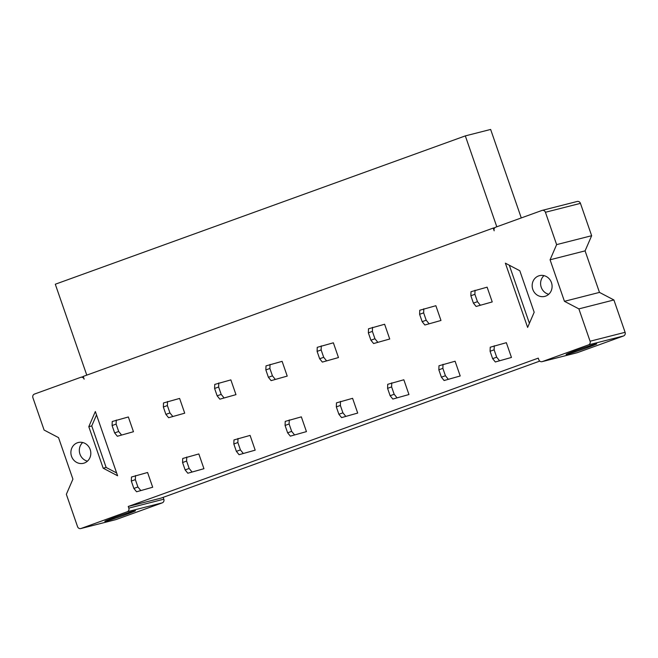 <?xml version="1.0" encoding="UTF-8"?>
<svg xmlns="http://www.w3.org/2000/svg" width="658" height="658" viewBox="0 0 658 658"><rect width="100%" height="100%" fill="white"/><g stroke="black" fill="none" stroke-linecap="round" stroke-linejoin="round"><path stroke-width="0.99" d="M580.446 203.363L545.424 212.271A2.895 2.681 -104.3 0 0 542.192 210.379L577.206 201.471A2.895 2.681 -104.3 0 1 580.446 203.363L591.649 235.712L585.085 250.871L599.471 292.399L613.898 299.966L625.1 332.315A2.895 2.681 -104.3 0 1 623.521 335.967L577.313 352.68A2.895 2.681 -104.3 0 1 577.082 352.754L542.06 361.661A2.895 2.681 -104.3 0 1 538.828 359.778L538.26 358.133L128.244 506.479L160.939 498.155L539.741 361.11M496.798 226.796L465.321 135.893L55.297 284.231L86.774 375.134M465.321 135.893L490.638 129.445L521.276 217.938M527.626 327.429L505.377 263.167L519.804 270.734L534.181 312.262L527.626 327.429M509.3 265.223L529.41 323.3M542.192 210.379A2.895 2.681 -104.3 0 0 541.953 210.453L495.745 227.174A2.895 2.681 -104.3 0 0 494.174 230.818L493.229 228.087L494.948 227.643M493.229 228.087L83.204 376.425L84.15 379.164A2.895 2.681 75.7 0 0 80.918 377.273L83.286 376.664M88.797 426.672L103.174 468.2L117.609 475.767L95.352 411.513L88.797 426.672L91.75 425.923L106.135 467.451L116.631 472.954M548.714 294.274A10.701 9.919 75.7 0 1 541.23 287.25A10.701 9.919 75.7 0 1 543.977 275.628M551.462 282.644A10.701 9.919 -104.3 0 0 539.486 275.653A10.701 9.919 -104.3 0 0 532.791 289.397A10.701 9.919 -104.3 0 0 544.766 296.396A10.701 9.919 -104.3 0 0 551.462 282.644M623.521 335.967L588.507 344.874A2.895 2.681 -104.3 0 0 590.078 341.231L578.875 308.882L613.898 299.966M542.06 361.661A2.895 2.681 -104.3 0 0 542.299 361.596L588.507 344.874M545.424 212.271L556.627 244.62L550.072 259.787L564.449 301.315L578.875 308.882M591.649 235.712L556.627 244.62M599.471 292.399L564.449 301.315M585.085 250.871L550.072 259.787M595.556 344.044A16.203 0.551 -19.1 0 1 596.724 343.838A16.203 0.551 -19.1 0 1 584.789 348.567A16.203 0.551 -19.1 0 1 567.311 354.267A16.203 0.551 -19.1 0 1 566.127 354.432A16.203 0.551 -19.1 0 1 578.588 349.562A16.203 0.551 -19.1 0 1 595.556 344.044M87.448 461.159A10.701 9.919 75.7 0 1 79.963 454.143A10.701 9.919 75.7 0 1 82.702 442.513M71.525 456.29A10.701 9.919 75.7 0 1 78.212 442.538A10.701 9.919 75.7 0 1 90.187 449.537A10.701 9.919 75.7 0 1 83.492 463.281A10.701 9.919 75.7 0 1 71.525 456.29M80.794 528.555A2.895 2.681 75.7 0 0 81.024 528.481L127.233 511.76A2.895 2.681 75.7 0 0 128.812 508.116L163.826 499.208A2.895 2.681 75.7 0 1 162.255 502.852L116.047 519.565A2.895 2.681 75.7 0 1 115.808 519.639L80.794 528.555A2.895 2.681 75.7 0 1 77.554 526.663L66.351 494.314L72.915 479.147L58.529 437.619L44.102 430.052L32.9 397.703A2.895 2.681 75.7 0 1 34.479 394.06L80.687 377.338A2.895 2.681 75.7 0 1 80.918 377.273M163.826 499.208L163.184 497.341M128.812 508.116L128.244 506.479M96.52 414.885L91.75 425.923M103.174 468.2L106.135 467.451M106.037 521.152A16.203 0.551 -19.1 0 1 104.852 521.325A16.203 0.551 -19.1 0 1 117.313 516.448A16.203 0.551 -19.1 0 1 134.29 510.929A16.203 0.551 -19.1 0 1 135.458 510.723A16.203 0.551 -19.1 0 1 123.515 515.453A16.203 0.551 -19.1 0 1 106.037 521.152M455.089 361.234L460.205 375.981L444.092 380.521L441.386 377.19L438.837 369.812L438.976 365.766L455.089 361.234M506.347 342.686L511.455 357.442L495.342 361.974L492.636 358.651L490.087 351.273L490.235 347.218L506.347 342.686M403.839 379.773L408.947 394.529L392.834 399.061L390.136 395.738L387.578 388.36L387.726 384.305L403.839 379.773M352.589 398.32L357.697 413.068L341.584 417.608L338.886 414.277L336.328 406.899L336.477 402.852L352.589 398.32M301.339 416.859L306.447 431.615L290.334 436.147L287.628 432.824L285.079 425.446L285.227 421.391L301.339 416.859M250.081 435.407L255.189 450.154L239.076 454.694L236.378 451.363L233.82 443.985L233.968 439.939L250.081 435.407M198.831 453.946L203.939 468.702L187.826 473.234L185.128 469.911L182.57 462.533L182.718 458.478L198.831 453.946M147.581 472.493L152.689 487.241L136.576 491.781L133.87 488.45L131.32 481.072L131.468 477.025L147.581 472.493M487.117 287.168L492.233 301.923L476.121 306.455L473.415 303.132L470.865 295.755L471.005 291.708L487.117 287.168M435.867 305.715L440.975 320.471L424.862 325.003L422.165 321.672L419.607 314.302L419.755 310.247L435.867 305.715M384.617 324.254L389.725 339.01L373.612 343.542L370.915 340.219L368.357 332.841L368.505 328.794L384.617 324.254M333.367 342.802L338.475 357.557L322.362 362.089L319.656 358.758L317.107 351.388L317.246 347.334L333.367 342.802M282.109 361.341L287.217 376.096L271.104 380.628L268.406 377.305L265.848 369.928L265.996 365.881L282.109 361.341M230.859 379.888L235.967 394.644L219.854 399.176L217.156 395.845L214.598 388.475L214.747 384.42L230.859 379.888M179.609 398.427L184.717 413.183L168.604 417.715L165.898 414.392L163.349 407.014L163.497 402.959L179.609 398.427M128.351 416.975L133.459 431.722L117.346 436.262L114.648 432.931L112.09 425.553L112.238 421.507L128.351 416.975M494.265 345.763L494.125 349.809L490.087 351.273M495.342 361.974L511.455 357.442M494.125 349.809L496.675 357.187L492.636 358.651M499.381 360.518L496.675 357.187M443.015 364.302L442.867 368.357L438.837 369.812M444.092 380.521L460.205 375.981M442.867 368.357L445.425 375.734L441.386 377.19M448.123 379.057L445.425 375.734M391.765 382.849L391.617 386.896L387.578 388.36M392.834 399.061L408.947 394.529M391.617 386.896L394.175 394.274L390.136 395.738M396.873 397.605L394.175 394.274M340.507 401.388L340.367 405.443L336.328 406.899M341.584 417.608L357.697 413.068M340.367 405.443L342.917 412.821L338.886 414.277M345.623 416.144L342.917 412.821M289.257 419.936L289.109 423.982L285.079 425.446M290.334 436.147L306.447 431.615M289.109 423.982L291.667 431.36L287.628 432.824M294.365 434.691L291.667 431.36M238.007 438.475L237.859 442.53L233.82 443.985M239.076 454.694L255.189 450.154M237.859 442.53L240.417 449.908L236.378 451.363M243.115 453.23L240.417 449.908M186.757 457.022L186.609 461.069L182.57 462.533M187.826 473.234L203.939 468.702M186.609 461.069L189.159 468.447L185.128 469.911M191.865 471.778L189.159 468.447M135.499 475.561L135.351 479.616L131.32 481.072M136.576 491.781L152.689 487.241M135.351 479.616L137.909 486.994L133.87 488.45M140.606 490.317L137.909 486.994M475.043 290.244L474.895 294.299L470.865 295.755M476.121 306.455L492.233 301.923M474.895 294.299L477.453 301.677L473.415 303.132M480.151 304.999L477.453 301.677M423.793 308.791L423.645 312.838L419.607 314.302M424.862 325.003L440.975 320.471M423.645 312.838L426.195 320.216L422.165 321.672M428.901 323.539L426.195 320.216M372.535 327.33L372.395 331.385L368.357 332.841M373.612 343.542L389.725 339.01M372.395 331.385L374.945 338.755L370.915 340.219M377.651 342.086L374.945 338.755M321.285 345.878L321.137 349.924L317.107 351.388M322.362 362.089L338.475 357.557M321.137 349.924L323.695 357.302L319.656 358.758M326.393 360.625L323.695 357.302M270.035 364.417L269.887 368.472L265.848 369.928M271.104 380.628L287.217 376.096M269.887 368.472L272.445 375.841L268.406 377.305M275.143 379.173L272.445 375.841M218.785 382.956L218.637 387.011L214.598 388.475M219.854 399.176L235.967 394.644M218.637 387.011L221.187 394.389L217.156 395.845M223.893 397.712L221.187 394.389M167.527 401.503L167.379 405.55L163.349 407.014M168.604 417.715L184.717 413.183M167.379 405.55L169.937 412.928L165.898 414.392M172.635 416.259L169.937 412.928M116.277 420.043L116.129 424.097L112.09 425.553M117.346 436.262L133.459 431.722M116.129 424.097L118.687 431.475L114.648 432.931M121.385 434.798L118.687 431.475M625.1 332.315L590.078 341.231M577.313 352.68L542.299 361.596M81.024 528.481L116.047 519.565M127.233 511.76L162.255 502.852"/></g></svg>
